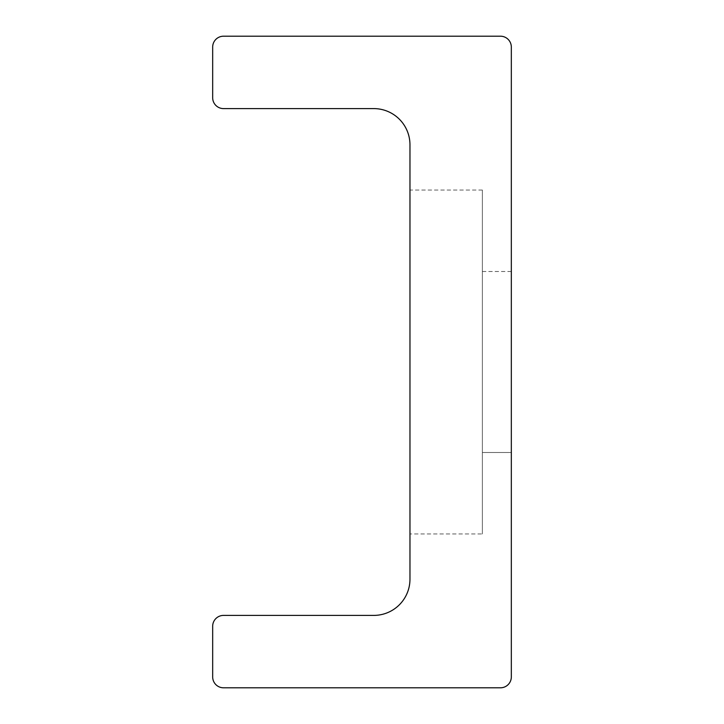 <?xml version="1.0" encoding="UTF-8"?>
<svg xmlns="http://www.w3.org/2000/svg" width="724" height="724" viewBox="0 0 724 724"><rect width="100%" height="100%" fill="white"/><g stroke="black" fill="none" stroke-linecap="round" stroke-linejoin="round"><path stroke-width="0.54" stroke-dasharray="3.62 2.71" d="M511.325 452.5L511.325 271.5L511.325 452.5L511.325 271.5L511.325 452.5L511.325 271.5L511.325 452.5L511.325 271.5L511.325 452.5L511.325 271.5L511.325 452.5L511.325 271.5L511.325 452.5L511.325 271.5L511.325 452.5L511.325 271.5L511.325 452.5L511.325 271.5L511.325 452.5L511.325 271.5L511.325 452.5L511.325 271.5L511.325 452.5L482.365 452.5L482.365 271.5L482.365 452.5L511.325 452.5L482.365 452.5L482.365 271.5L482.365 452.5L482.365 271.5L482.365 452.5L511.325 452.5L482.365 452.5L482.365 271.5L482.365 452.5L482.365 271.5L482.365 452.5L511.325 452.5L482.365 452.5L482.365 271.5L482.365 452.5L482.365 271.5L482.365 452.5L511.325 452.5L482.365 452.5L482.365 271.5L482.365 452.5L482.365 271.5L482.365 452.5L511.325 452.5L482.365 452.5L482.365 271.5L482.365 452.5M409.965 144.8A36.2 36.2 0 0 0 373.765 108.6L223.535 108.6A10.86 10.86 0 0 1 212.675 97.74L212.675 47.06A10.86 10.86 0 0 1 223.535 36.2L500.465 36.2A10.86 10.86 0 0 1 511.325 47.06L511.325 676.94A10.86 10.86 0 0 1 500.465 687.8L223.535 687.8A10.86 10.86 0 0 1 212.675 676.94L212.675 626.26A10.86 10.86 0 0 1 223.535 615.4L373.765 615.4A36.2 36.2 0 0 0 409.965 579.2L409.965 144.8M409.965 533.95L409.965 190.05L409.965 533.95L409.965 190.05L409.965 533.95L409.965 190.05L409.965 533.95L409.965 190.05L409.965 533.95L409.965 190.05L409.965 533.95L409.965 190.05L409.965 533.95L409.965 190.05L409.965 533.95L409.965 190.05L409.965 533.95L409.965 190.05L409.965 533.95L409.965 190.05L409.965 533.95L409.965 190.05L409.965 533.95L482.365 533.95L482.365 190.05L482.365 533.95L482.365 190.05L482.365 533.95L409.965 533.95L482.365 533.95L482.365 190.05L482.365 533.95L482.365 190.05L482.365 533.95L409.965 533.95L482.365 533.95L482.365 190.05L482.365 533.95L482.365 190.05L482.365 533.95L409.965 533.95L482.365 533.95L482.365 190.05L482.365 533.95L482.365 190.05L482.365 533.95L409.965 533.95L482.365 533.95L482.365 190.05L482.365 533.95L482.365 190.05L482.365 533.95L409.965 533.95L482.365 533.95L482.365 190.05L482.365 533.95M482.365 271.5L511.325 271.5M482.365 190.05L409.965 190.05"/><path stroke-width="1.09" d="M409.965 144.8A36.2 36.2 0 0 0 373.765 108.6L223.535 108.6A10.86 10.86 0 0 1 212.675 97.74L212.675 47.06A10.86 10.86 0 0 1 223.535 36.2L500.465 36.2A10.86 10.86 0 0 1 511.325 47.06L511.325 676.94A10.86 10.86 0 0 1 500.465 687.8L223.535 687.8A10.86 10.86 0 0 1 212.675 676.94L212.675 626.26A10.86 10.86 0 0 1 223.535 615.4L373.765 615.4A36.2 36.2 0 0 0 409.965 579.2L409.965 144.8"/></g></svg>
